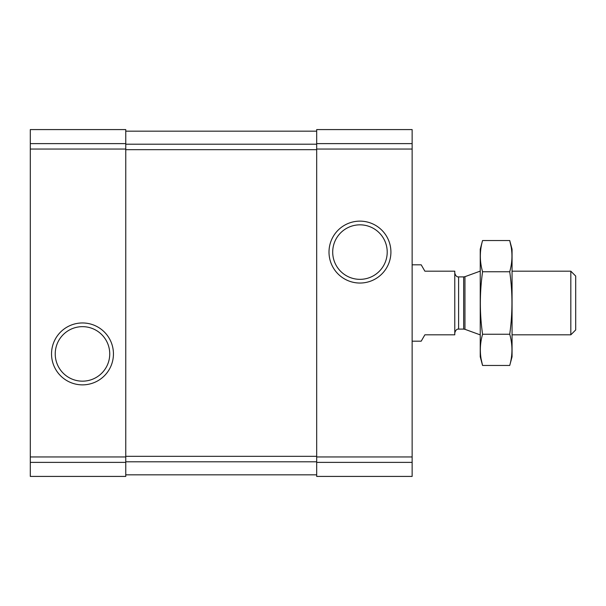 <?xml version="1.0" encoding="UTF-8"?>
<svg xmlns="http://www.w3.org/2000/svg" width="606" height="606" viewBox="0 0 606 606"><rect width="100%" height="100%" fill="white"/><g stroke="black" fill="none" stroke-linecap="round" stroke-linejoin="round"><path stroke-width="0.91" d="M30.3 462.378L30.3 129.578L125.76 129.578L125.76 476.422L30.3 476.422L30.3 462.378L125.76 462.378M51.533 353.912A30.951 30.951 0 0 0 97.96 380.719A30.951 30.951 0 0 0 97.96 327.104A30.951 30.951 0 0 0 51.533 353.912M316.68 462.378L316.68 129.578L412.141 129.578L412.141 476.422L316.68 476.422L316.68 462.378L412.141 462.378M329.005 252.088A30.951 30.951 0 0 0 375.432 278.896A30.951 30.951 0 0 0 375.432 225.28A30.951 30.951 0 0 0 329.005 252.088M125.76 131.169L316.68 131.169M125.76 474.831L316.68 474.831M332.702 252.088A27.255 27.255 0 0 0 373.584 275.692A27.255 27.255 0 0 0 373.584 228.485A27.255 27.255 0 0 0 332.702 252.088M55.229 353.912A27.255 27.255 0 0 0 96.112 377.515A27.255 27.255 0 0 0 96.112 330.308A27.255 27.255 0 0 0 55.229 353.912M412.141 341.186L421.2 341.186L424.874 334.823L454.78 334.823L454.78 271.177L424.874 271.177L421.2 264.814L412.141 264.814M570.822 271.177L570.822 334.823L575.7 329.937L575.7 276.063L570.822 271.177L512.062 271.177M480.24 334.823L480.24 271.177M509.729 365.463L512.062 356.775L512.062 249.225L509.729 240.537C512.684 250.945 512.684 261.36 509.729 271.768C512.684 292.327 512.684 313.143 509.729 334.232C512.684 344.64 512.684 355.055 509.729 365.463L482.565 365.463C479.611 355.055 479.611 344.64 482.565 334.232C479.619 313.673 479.619 292.857 482.565 271.768C479.611 261.36 479.611 250.945 482.565 240.537L509.729 240.537L511.123 246.786M481.172 359.214L482.565 365.463L480.24 356.775L480.24 249.225L482.565 240.537M509.729 334.232L482.565 334.232M509.729 271.768L482.565 271.768M30.3 143.622L125.76 143.622M30.3 149.038L125.76 149.038M30.3 456.962L125.76 456.962M316.68 143.622L412.141 143.622M316.68 149.038L412.141 149.038M316.68 456.962L412.141 456.962M125.76 144.19L316.68 144.19M125.76 149.674L316.68 149.674M125.76 456.326L316.68 456.326M125.76 461.81L316.68 461.81M464.961 276.677L463.658 276.904L463.658 329.096L464.961 329.323L464.961 276.677L480.066 271.177M463.658 329.096L458.598 329.096L458.598 276.904C458.5 276.684 456.265 277.896 454.78 273.086M570.822 334.823L512.062 334.823M464.961 329.323L480.066 334.823M463.658 276.904L458.598 276.904M458.598 329.096C458.5 329.316 456.265 328.104 454.78 332.914"/></g></svg>

